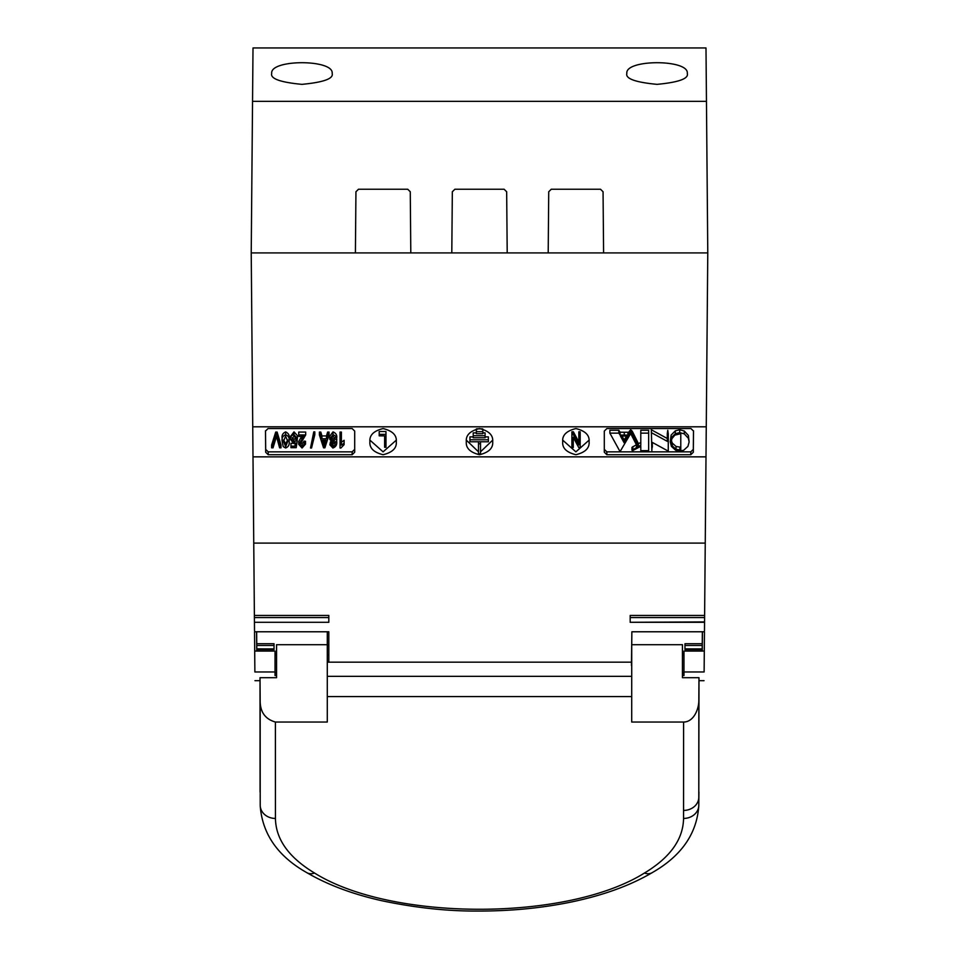 <?xml version="1.0" encoding="UTF-8"?>
<svg xmlns="http://www.w3.org/2000/svg" width="959" height="959" viewBox="0 0 959 959"><rect width="100%" height="100%" fill="white"/><g stroke="black" fill="none" stroke-linecap="round" stroke-linejoin="round"><path stroke-width="1.44" d="M706.004 456.856L252.996 456.856L251.222 252.912L707.778 252.912L705.249 543.106L253.751 543.106L252.996 456.856M704.481 630.71L705.249 543.106M630.183 622.295L704.565 621.9M704.266 655.117L704.469 631.777L631.861 631.777L631.729 644.7L682.436 644.7L682.436 677.689L698.979 677.689L698.787 805.344L698.835 700.13C699.015 708.509 694.028 722.019 683.599 722.031L631.705 722.031L631.729 644.7M704.122 671.923L704.302 651.065L683.959 651.065L683.959 675.568L682.436 675.568M704.553 622.307L630.183 622.307L630.183 615.462L630.183 617.572L704.601 617.572M682.436 654.11L683.959 654.11M702.204 651.065L702.204 649.591L684.966 649.591L684.966 643.741L702.24 643.741L702.348 631.777M327.295 631.777L327.295 644.7L276.564 644.7L276.564 677.689L260.021 677.689L260.081 791.966M327.295 644.7L327.295 722.031L275.401 722.031L275.437 818.447C275.808 839.341 288.839 857.538 314.54 873.038C391.476 921.251 567.177 921.443 644.46 873.038A15.224 10.621 59.4 0 0 652.204 872.642C681.346 856.015 696.869 833.755 698.787 805.836L698.919 791.966M698.787 805.836L698.787 805.344A15.224 13.222 180 0 1 683.563 818.447L683.599 722.031M698.979 677.689L698.835 700.13M644.46 873.038C670.161 857.55 683.192 839.353 683.563 818.447M275.401 722.031C265.032 719.07 259.961 711.77 260.165 700.13L260.021 677.689M256.652 631.777L256.76 643.741L274.034 643.741L274.034 645.479L256.772 645.479L256.76 643.741M256.772 645.479L256.796 648.871L274.034 648.871L274.034 649.591L256.796 649.591L256.796 651.065M276.564 654.11L275.041 654.11M256.796 649.591L256.796 648.859L274.034 648.871L274.034 645.479M256.724 651.065L256.58 631.777M684.966 649.591L684.966 648.859L702.204 648.871L702.204 649.591M684.966 645.479L684.966 648.871L702.204 648.871L702.228 645.479L684.966 645.479L684.966 644.46M702.24 643.741L702.228 645.479M702.42 631.777L702.276 651.065M631.705 677.689L631.705 722.031M327.295 722.031L327.295 677.689M631.382 662.166L327.618 662.166M704.122 671.971L683.959 671.971M631.454 665.582L631.861 631.777M630.183 615.462L704.613 615.462M276.564 675.568L275.041 675.568L275.041 671.971L254.878 671.971L254.531 631.777L328.817 631.777L328.817 662.166M328.817 631.777L328.817 645.131L327.295 645.131M253.751 543.106L254.387 615.462L328.817 615.462L328.817 622.307L254.447 622.307L254.519 630.71M254.698 651.065L275.041 651.065L275.041 671.971M251.222 252.912L707.778 252.912L705.992 47.95L253.008 47.95L251.222 252.912M355.405 252.912L355.945 191.752L355.405 252.912M355.945 191.752L358.474 189.247L407.731 189.247L410.272 191.752L410.8 252.912L410.272 191.752M451.797 252.912L452.336 191.752L451.797 252.912M452.336 191.752L454.878 189.247L504.122 189.247L506.664 191.752L507.203 252.912L506.664 191.752M548.2 252.912L548.728 191.752L548.2 252.912M548.728 191.752L551.269 189.247L600.526 189.247L603.055 191.752L603.595 252.912L603.055 191.752M332.162 73.387C333.732 78.638 323.663 82.294 301.929 84.356C280.208 82.294 270.138 78.638 271.709 73.387C269.887 59.158 333.972 59.146 332.162 73.387M687.291 73.387C688.862 78.638 678.792 82.294 657.071 84.356C635.349 82.294 625.268 78.638 626.838 73.387C625.016 59.158 689.113 59.146 687.291 73.387M706.447 101.354L252.553 101.354M328.817 615.462L328.817 617.572L254.399 617.572L254.447 622.295L328.817 622.295M254.387 615.462L254.399 617.572M706.268 426.803L252.732 426.803M268.22 454.722L352.157 454.722L354.698 452.204L354.698 431.082L352.157 428.565L268.029 428.565L265.499 431.106L265.679 452.228L268.22 454.722L268.22 451.857L352.157 451.857L354.698 449.339L354.698 431.082M606.843 454.722L690.78 454.722L693.321 452.228L693.501 431.106L690.971 428.565L606.843 428.565L604.302 431.082L604.302 452.204L606.843 454.722L606.843 451.857L690.78 451.857L693.321 449.363L693.489 430.747M369.91 441.643C369.299 448.045 373.698 452.408 383.109 454.722C392.519 452.408 396.906 448.045 396.295 441.643C396.906 435.23 392.507 430.879 383.109 428.565C373.698 430.879 369.299 435.23 369.91 441.643M466.314 441.643C465.702 448.045 470.09 452.408 479.5 454.722C488.91 452.408 493.298 448.045 492.686 441.643C493.298 435.23 488.91 430.879 479.5 428.565C470.09 430.879 465.702 435.23 466.314 441.643M562.705 441.643C562.094 448.045 566.493 452.408 575.891 454.722C585.302 452.408 589.701 448.045 589.09 441.643C589.701 435.23 585.302 430.879 575.891 428.565C566.481 430.879 562.094 435.23 562.705 441.643M369.994 440.205L383.097 451.857L396.223 440.217M466.386 440.205L478.493 451.821M480.519 451.821L492.614 440.217M562.777 440.205L575.88 451.857L589.006 440.217M571.9 434.643L573.35 434.643L578.84 444.928L578.84 434.643L580.183 434.643L580.183 447.553L578.745 447.553L573.254 437.256L573.254 447.553L571.9 447.553L571.9 431.778L573.35 431.778L578.84 442.063M578.84 434.643L578.84 431.778L580.183 431.778L580.183 434.643M573.254 437.256L573.254 444.7M573.35 431.778L573.35 434.643M469.946 439.749L488.383 439.749L488.383 441.763L469.946 441.763L469.946 436.896L473.219 436.896M485.086 436.896L488.383 436.896L488.383 439.749M473.219 435.722L485.086 435.722L485.086 437.736L473.219 437.736L473.219 432.869L476.323 432.869M482.833 432.869L485.086 432.869L485.086 435.722M476.791 428.841L482.209 428.841M476.323 433.72L476.323 431.706L482.833 431.706L482.833 433.72L476.323 433.72M476.323 428.949L476.323 431.706M482.833 428.997L482.833 431.706M478.493 453.835L478.493 443.777L480.519 443.777L480.519 453.835L478.493 453.835M478.493 441.763L478.493 443.777M480.519 441.763L480.519 443.777M384.619 444.413L384.619 435.865L379.201 435.865L379.201 434.355L385.974 434.355L385.974 447.278L384.619 447.278L384.619 435.865M379.201 434.355L379.201 431.502L385.974 431.502L385.974 434.355M609.876 433.132L609.876 430.267L618.819 430.267L620.113 432.221L628.529 432.245L630.974 430.171L630.974 433.024L620.053 451.617L609.876 433.132L618.819 433.132L620.113 435.074L628.529 435.098L630.974 433.024M640.792 447.781L640.792 446.331L632.652 450.646L631.957 450.251L631.957 447.385L636.488 444.7M630.842 430.723L631.454 430.267L632.508 431.73L638.442 443.669L640.792 442.435L640.792 440.816M631.957 450.251L637.567 447.002L631.082 434.343L631.454 433.132L638.442 446.534L640.792 445.288L640.792 430.267L648.644 430.267L648.644 450.646L640.792 450.646L640.792 446.331M651.341 432.641L667.284 441.344L667.284 433.648L668.267 433.792L668.267 451.126L652.324 442.423L651.844 450.646L651.341 429.788L667.284 438.491M667.284 433.648L667.776 430.267L668.267 433.792M652.324 442.423L652.324 447.134M670.233 441.787L671.132 435.074L675.316 430.843L679.691 429.788L684.27 430.987L688.37 435.434L689.125 441.907L687.939 446.367L683.683 450.262L679.691 451.126L675.711 450.274L671.42 446.379L670.233 441.787L671.132 437.927L675.316 433.708L679.691 432.641L684.27 433.84L688.37 438.287L689.125 441.907M604.302 449.339L606.843 451.857M688.37 435.434L688.37 438.287M684.27 433.84L684.27 430.987M671.216 441.907L672.295 445.947L676.047 449.327L680.782 450.083L680.782 433.696L674.836 435.134L671.863 438.731L671.216 441.907M671.348 440.481L672.295 443.094L676.047 446.474L676.047 449.327M676.047 446.474L680.782 447.218L680.782 433.696M679.871 450.155L679.871 447.302M672.295 445.947L672.295 443.094M671.132 435.074L671.132 437.927M675.316 430.843L675.316 433.708M679.691 429.788L679.691 432.641M667.776 430.267L667.776 433.132M640.792 433.132L648.644 433.132M631.082 434.343L630.842 433.396M632.844 446.63L632.844 449.495M631.454 430.267L631.454 433.132M638.442 443.669L638.442 446.534M640.792 442.435L640.792 445.288M640.804 442.087L640.804 443.37L640.804 442.087M628.529 435.098L628.529 432.245M624.189 442.878L628.205 436.045L620.425 436.045L624.189 442.878L624.189 440.025L626.551 436.045M622.007 436.045L624.189 440.025M626.419 439.138L626.419 436.273M630.531 429.788L630.531 432.641M618.819 430.267L618.819 433.132M620.113 432.221L620.113 435.074M627.905 432.233L627.905 435.086M310.5 448.009L313.761 431.898L314.804 431.898L314.804 434.751L311.543 448.009L310.5 448.009L313.761 434.751L314.804 434.751M319.395 434.918L319.395 432.065L320.797 432.065L321.936 435.925L326.492 435.925L327.63 432.065L329.033 432.065L329.033 434.918L324.873 447.841L323.555 447.841L319.395 434.918L320.797 434.918L321.936 438.778L326.492 438.778L327.63 434.918L329.033 434.918M271.613 447.841L271.613 444.976L275.724 432.065L277.115 432.065L281.011 444.976L281.011 447.841L279.62 447.841L276.492 436.429L273.027 447.841L271.613 447.841L275.724 434.918L277.115 434.918L281.011 447.841M282.162 441.38L282.162 438.515C281.574 435.41 282.725 433.192 285.638 431.898C288.575 433.3 289.738 435.506 289.103 438.515L289.103 441.38C289.666 444.664 288.503 446.87 285.626 448.009L283.229 446.642L282.162 441.38C281.61 438.083 282.761 435.877 285.638 434.751C288.539 435.877 289.69 438.083 289.103 441.38M290.961 446.163L295.072 446.163L295.564 442.974L293.634 443.478L290.457 439.318C290.265 436.86 291.452 435.338 294.029 434.751L297.386 438.443L296.043 438.611L294.041 436.093L291.812 439.246L294.005 442.135L295.863 440.864L297.218 441.056L296.211 447.673L290.961 447.673L290.961 443.31L292.675 443.31M290.457 439.318L290.457 436.465L294.029 431.898L297.386 435.59L297.386 438.443M292.027 437.784L294.005 439.282L295.935 438.011M300.467 442.914L302.097 443.813L304.159 441.128L305.513 441.296L305.513 444.149L302.049 448.009L298.74 444.389L303.823 436.429L298.74 436.429L298.74 434.918L305.681 434.99L305.681 432.137M298.74 444.389L298.74 441.536L301.809 436.081M298.74 434.918L298.74 432.065L305.681 432.065L305.681 434.918L300.095 444.413L302.097 446.666L304.159 443.981L305.513 444.149M340.037 434.918L340.037 432.065L341.392 432.065L341.392 445.156L344.101 443.142L344.101 444.652L340.913 448.009L340.037 448.009L340.037 434.918L341.392 434.918M341.392 442.303L344.101 440.289L344.101 443.142M329.716 439.138L329.716 436.285L333.001 431.898C336.034 433.168 337.256 435.266 336.645 438.191L336.645 441.044C337.256 444.52 335.998 446.846 332.881 448.009L329.884 444.82L331.239 444.652L333.049 446.666L334.871 445.252L335.482 441.655L332.881 443.31L329.716 439.138L333.001 434.751C335.974 435.746 337.196 437.843 336.645 441.044M329.884 444.82L330.447 441.895M331.658 443.01L333.049 443.813L334.871 442.399M265.511 430.747L265.679 449.363L268.22 451.857M335.302 439.186L333.073 436.093L331.071 439.09L333.157 441.967L335.302 439.186M331.287 437.64L333.157 439.114L335.051 437.7M333.157 441.967L333.157 439.114M333.001 431.898L333.001 434.751M331.239 442.734L331.239 444.652M331.79 443.202L331.79 446.055M333.049 443.813L333.049 446.666M334.871 442.459L334.871 445.252M301.809 436.429L301.809 438.946M302.097 443.813L302.097 446.666M304.159 441.128L304.159 443.981M294.029 431.898L294.029 434.751M294.005 439.282L294.005 442.135M295.863 437.999L295.863 440.864M297.218 438.467L297.218 441.056M295.072 443.31L295.072 446.163M287.748 441.38L285.602 436.093L283.516 441.38L285.674 446.666L287.748 441.38M283.564 439.977L285.674 443.813L287.7 439.905M285.674 446.666L285.674 443.813M285.638 431.898L285.638 434.751M275.724 432.065L275.724 434.918M277.115 432.065L277.115 434.918M320.797 432.065L320.797 434.918M326.048 440.289L322.38 440.289L324.214 446.498L326.048 440.289M323.255 440.289L324.214 443.633L325.113 440.289M324.214 446.498L324.214 443.633M324.813 444.053L324.813 441.188M321.936 435.925L321.936 438.778M326.492 435.925L326.492 438.778M327.63 432.065L327.63 434.918M313.761 431.898L313.761 434.751M682.436 655.045L683.959 655.045M683.959 672.619L682.436 672.619M683.563 810.427A15.224 13.186 -0 0 0 698.787 797.373M314.54 873.038A15.224 10.621 120.6 0 1 306.796 872.642C277.882 856.327 262.346 834.066 260.213 805.836M260.165 700.13L260.213 805.344A15.224 13.222 0 0 0 275.437 818.447M327.834 696.57L631.166 696.57M631.178 676.335L327.822 676.335M275.041 655.045L276.564 655.045M327.295 655.045L328.817 655.045M276.564 672.619L275.041 672.619M636.488 444.796L636.488 447.565M632.508 431.73L632.508 434.595M633.3 433.348L633.3 436.213M634.558 435.901L634.558 438.754M635.721 438.251L635.721 441.116M636.584 439.977L636.584 442.83M629.56 430.783L629.56 433.648M624.261 432.221L624.261 435.074M693.321 449.363L693.321 452.228M690.78 454.722L690.78 451.857M323.471 440.984L323.471 443.837M265.679 452.228L265.679 449.363M352.157 454.722L352.157 451.857M652.204 872.642C630.447 885.445 603.571 895.215 571.576 901.951C541.871 908.089 510.727 911.122 478.133 911.05C447.757 911.278 415.786 907.861 382.209 900.813C352.936 894.291 327.798 884.905 306.796 872.642M254.95 680.686L260.033 680.686M698.967 680.686L704.05 680.686"/></g></svg>
